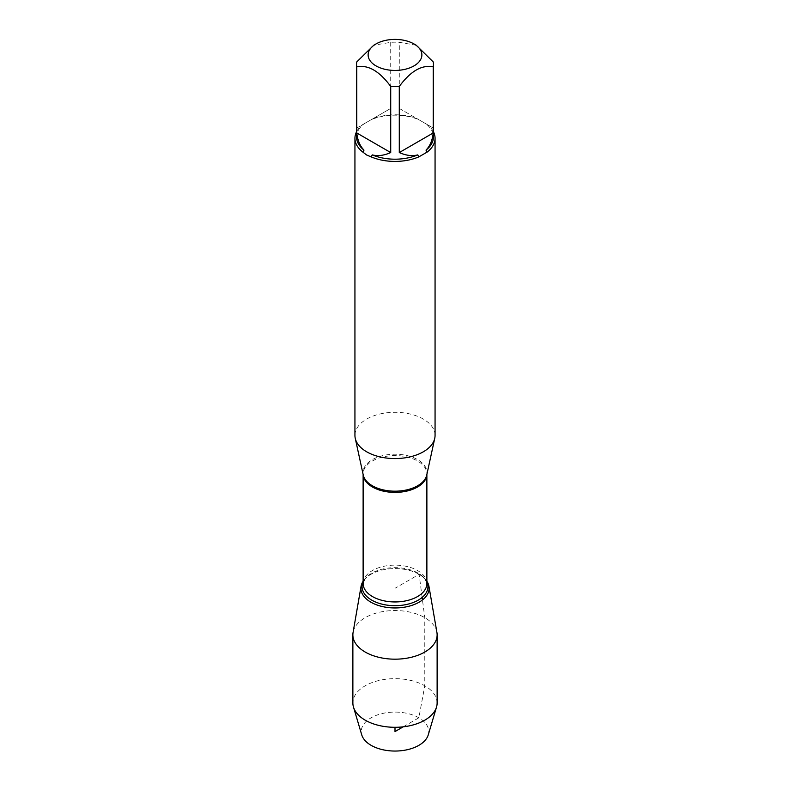 <?xml version="1.0" encoding="UTF-8"?>
<svg xmlns="http://www.w3.org/2000/svg" width="790" height="790" viewBox="0 0 790 790"><rect width="100%" height="100%" fill="white"/><g stroke="black" fill="none" stroke-linecap="round" stroke-linejoin="round"><path stroke-width="0.59" stroke-dasharray="3.95 2.96" d="M435.063 435.438A40.063 23.127 0 0 0 395 412.311A40.063 23.127 0 0 0 354.937 435.438M356.547 131.821A40.063 23.127 180 0 1 362.778 124.553L371.191 119.695A40.063 23.127 180 0 1 418.809 119.695L427.222 124.553A40.063 23.127 180 0 1 433.453 131.821M416.251 45.247L399.286 42.314A38.453 22.199 0 0 0 390.714 42.314L373.749 45.247M356.547 136.986A38.453 22.199 180 0 1 364.002 123.852L356.784 128.019L356.784 61.906M433.216 61.906L433.216 128.019L425.998 123.852A38.453 22.199 180 0 1 433.453 136.986M390.714 42.314L390.714 108.428L372.238 119.093A38.453 22.199 180 0 1 417.762 119.093L399.286 108.428L399.286 42.314M362.778 124.553L364.002 123.852M418.809 119.695L417.762 119.093M372.238 119.093L371.191 119.695M425.998 123.852L427.222 124.553M419.115 574.34A34.108 19.691 180 0 1 425.869 579.899A34.108 19.691 180 0 1 426.876 581.262A34.108 19.691 0 0 0 419.115 574.34A34.108 19.691 0 0 0 363.124 581.262A34.108 19.691 180 0 1 364.131 579.899A34.108 19.691 180 0 1 419.115 574.34M356.784 128.019L390.714 108.428M399.286 108.428L433.216 128.019M436.919 632.444A42.127 24.322 0 0 0 424.783 617.662A42.127 24.322 0 0 0 380.839 611.954A42.127 24.322 0 0 0 353.081 632.444M437.127 702.972A42.127 24.322 0 0 0 395 678.659A42.127 24.322 0 0 0 352.873 702.972M428.259 734.868A33.743 19.483 0 0 0 395 712.086A33.743 19.483 0 0 0 361.741 734.868M403.206 726.83L418.858 717.794L424.783 685.779L424.783 617.662L422.462 599.936M422.146 597.447L419.115 574.34L395 588.264L395 727.294M426.876 474.494L426.758 475.007A32.015 18.486 0 0 0 417.634 459.632A32.015 18.486 0 0 0 380.928 456.107A32.015 18.486 0 0 0 363.242 475.007L363.124 474A31.877 18.407 180 0 1 382.804 456.995A31.877 18.407 180 0 1 417.535 460.985A31.877 18.407 180 0 1 426.876 474A31.877 18.407 180 0 1 426.857 474.573M363.143 474.573A31.877 18.407 180 0 1 363.124 474L363.124 474.494M425.869 579.899L424.822 578.596L426.876 583.543A31.877 18.407 0 0 0 417.535 570.528A31.877 18.407 0 0 0 382.804 566.539A31.877 18.407 0 0 0 363.124 583.543L365.178 578.596A32.943 19.019 180 0 1 418.295 573.234A32.943 19.019 180 0 1 424.822 578.596A32.943 19.019 180 0 1 426.876 581.884M363.124 581.884A32.943 19.019 180 0 1 365.178 578.596L364.131 579.899"/><path stroke-width="1.19" d="M354.937 138.299L354.937 435.438A40.063 23.127 0 0 0 355.253 438.322A40.063 23.127 0 0 0 366.678 451.801A40.063 23.127 0 0 0 407.986 457.321A40.063 23.127 0 0 0 434.747 438.322A40.063 23.127 0 0 0 435.063 435.438L435.063 138.299A40.063 23.127 180 0 1 427.222 152.045L418.809 156.894A40.063 23.127 180 0 1 371.191 156.894L366.678 155.018L362.778 152.045A40.063 23.127 180 0 1 354.937 138.299A40.063 23.127 180 0 1 356.547 131.821M433.453 131.821A40.063 23.127 180 0 1 435.063 138.299M397.992 39.5A26.87 15.514 0 0 0 376 43.944A26.87 15.514 0 0 0 376 65.886A26.87 15.514 0 0 0 414 65.886A26.87 15.514 0 0 0 414 43.944A26.87 15.514 0 0 0 397.992 39.5M376 43.944L373.749 45.247L356.784 61.906A38.453 22.199 0 0 0 356.547 64.375A38.453 22.199 0 0 0 356.784 66.854C368.101 64.563 379.417 71.1 390.714 86.446A38.453 22.199 0 0 0 399.286 86.446C410.603 71.09 421.909 64.553 433.216 66.854A38.453 22.199 0 0 0 433.453 64.375A38.453 22.199 0 0 0 433.216 61.906L416.251 45.247L414 43.944M356.784 66.854L356.784 132.967C357.584 140.334 359.983 146.061 364.002 150.13A38.453 22.199 180 0 1 356.547 136.986L356.547 64.375M399.286 86.446L399.286 152.559C406.07 155.551 412.222 156.331 417.762 154.889A38.453 22.199 180 0 1 372.238 154.889C377.778 156.331 383.93 155.551 390.714 152.559L390.714 86.446M433.453 64.375L433.453 136.986A38.453 22.199 180 0 1 425.998 150.13C430.017 146.061 432.416 140.334 433.216 132.967L433.216 66.854M371.191 156.894L372.238 154.889M417.762 154.889L418.809 156.894M364.002 150.13L362.778 152.045M427.222 152.045L425.998 150.13M426.876 581.262A34.108 19.691 180 0 1 395 607.954A34.108 19.691 180 0 1 363.124 581.262A34.108 19.691 0 0 0 361.06 586.308A34.108 19.691 0 0 0 370.885 602.187A34.108 19.691 0 0 0 409.605 606.058A34.108 19.691 0 0 0 428.94 586.308A34.108 19.691 0 0 0 426.876 581.262M433.216 132.967L399.286 152.559M390.714 152.559L356.784 132.967M361.06 586.308L353.081 632.444A42.127 24.322 0 0 0 352.873 634.864A42.127 24.322 0 0 0 365.217 652.056A42.127 24.322 0 0 0 411.116 657.329A42.127 24.322 0 0 0 437.127 634.864A42.127 24.322 0 0 0 436.919 632.444L428.94 586.308M352.873 634.864L352.873 702.972A42.127 24.322 0 0 0 353.486 707.09A42.127 24.322 0 0 0 365.217 720.174A42.127 24.322 0 0 0 407.759 726.158A42.127 24.322 0 0 0 436.515 707.09A42.127 24.322 0 0 0 437.127 702.972L437.127 634.864M353.486 707.09L361.741 734.868A33.743 19.483 0 0 0 371.142 745.345A33.743 19.483 0 0 0 405.221 750.135A33.743 19.483 0 0 0 428.259 734.868L436.515 707.09M422.462 599.936L422.146 597.447M395 727.294L395 731.57L403.206 726.83M355.253 438.322L363.242 475.007A32.015 18.486 0 0 0 372.366 485.771A32.015 18.486 0 0 0 405.379 490.185A32.015 18.486 0 0 0 426.758 475.007L434.747 438.322M426.857 474.573A31.877 18.407 180 0 1 395 492.397A31.877 18.407 180 0 1 363.143 474.573M363.124 474.494L363.124 583.543A31.877 18.407 0 0 0 395 601.95A31.877 18.407 0 0 0 426.876 583.543L426.876 474.494M426.876 581.884A32.943 19.019 180 0 1 395 605.693A32.943 19.019 180 0 1 363.124 581.884"/></g></svg>
